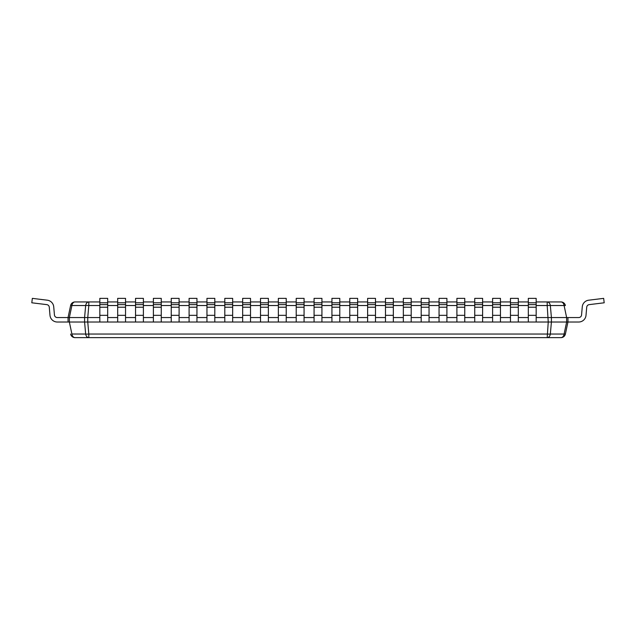 <?xml version="1.0" encoding="UTF-8"?>
<svg xmlns="http://www.w3.org/2000/svg" width="636" height="636" viewBox="0 0 636 636"><rect width="100%" height="100%" fill="white"/><g stroke="black" fill="none" stroke-linecap="round" stroke-linejoin="round"><path stroke-width="0.95" d="M75.04 301.933A4.532 4.532 0 0 0 70.612 305.526L85.661 305.526A4.532 3.204 -90 0 1 88.802 301.933L75.04 301.933A4.532 4.532 0 0 0 70.612 305.526A4.532 4.532 0 0 1 75.04 301.933A4.532 3.204 90 0 0 71.908 305.526L69.364 317.555L69.364 322.015L71.908 334.043A4.532 3.204 90 0 0 75.04 337.637A4.532 4.532 0 0 1 70.612 334.043A4.532 4.532 0 0 0 75.04 337.637L88.802 337.637A4.532 3.204 -90 0 1 85.661 334.043A4.532 0.938 -5 0 0 88.802 334.043L88.802 337.637L560.96 337.637A4.532 4.532 0 0 0 565.388 334.043A4.532 4.532 0 0 1 560.96 337.637A4.532 3.204 -90 0 0 564.092 334.043L565.388 334.043L567.948 322.015L578.712 322.015A7.322 7.322 0 0 0 586.01 315.337L586.718 307.22A2.854 2.854 0 0 1 589.214 304.628A2.854 2.854 0 0 0 586.718 307.22A2.854 2.854 0 0 1 589.214 304.628A2.854 2.854 0 0 0 586.718 307.22A2.854 2.854 0 0 1 589.214 304.628A2.854 2.854 0 0 0 586.718 307.22A2.854 2.854 0 0 1 589.214 304.628A2.854 2.854 0 0 0 586.718 307.22A2.854 2.854 0 0 1 589.214 304.628A2.854 2.854 0 0 0 586.718 307.22A2.854 2.854 0 0 1 589.214 304.628A2.854 2.854 0 0 0 586.718 307.22A2.854 2.854 0 0 1 589.214 304.628A2.854 2.854 0 0 0 586.718 307.22A2.854 2.854 0 0 1 589.214 304.628A2.854 2.854 0 0 0 586.718 307.22A2.854 2.854 0 0 1 589.214 304.628A2.854 2.854 0 0 0 586.718 307.22A2.854 2.854 0 0 1 589.214 304.628A2.854 2.854 0 0 0 586.718 307.22A2.854 2.854 0 0 1 589.214 304.628A2.854 2.854 0 0 0 586.718 307.22A2.854 2.854 0 0 1 589.214 304.628A2.854 2.854 0 0 0 586.718 307.22A2.854 2.854 0 0 1 589.214 304.628L604.2 302.792L603.659 298.364L588.674 300.2A7.322 7.322 0 0 0 582.274 306.83L581.558 314.947A2.854 2.854 0 0 1 578.712 317.555A2.854 2.854 0 0 0 581.558 314.947A2.854 2.854 0 0 1 578.712 317.555A2.854 2.854 0 0 0 581.558 314.947A2.854 2.854 0 0 1 578.712 317.555A2.854 2.854 0 0 0 581.558 314.947A2.854 2.854 0 0 1 578.712 317.555A2.854 2.854 0 0 0 581.558 314.947A2.854 2.854 0 0 1 578.712 317.555A2.854 2.854 0 0 0 581.558 314.947A2.854 2.854 0 0 1 578.712 317.555A2.854 2.854 0 0 0 581.558 314.947A2.854 2.854 0 0 1 578.712 317.555A2.854 2.854 0 0 0 581.558 314.947A2.854 2.854 0 0 1 578.712 317.555A2.854 2.854 0 0 0 581.558 314.947A2.854 2.854 0 0 1 578.712 317.555A2.854 2.854 0 0 0 581.558 314.947A2.854 2.854 0 0 1 578.712 317.555A2.854 2.854 0 0 0 581.558 314.947A2.854 2.854 0 0 1 578.712 317.555A2.854 2.854 0 0 0 581.558 314.947A2.854 2.854 0 0 1 578.712 317.555A2.854 2.854 0 0 0 581.558 314.947A2.854 2.854 0 0 1 578.712 317.555L567.948 317.555L567.948 322.015L566.636 322.015L564.092 334.043L550.339 334.043A4.532 3.204 90 0 1 547.198 337.637L547.358 337.637M71.9 334.011L85.661 334.043L84.588 322.015L87.76 322.015L88.802 334.043L547.198 334.043A4.532 0.938 5 0 0 550.339 334.043L551.412 322.015L567.948 322.015L567.948 317.555L566.636 317.555L566.636 322.015M99.828 301.933L88.802 301.933L88.802 305.526A4.532 0.938 -175 0 0 85.661 305.526L84.588 317.555L68.052 317.555L68.052 322.015L57.288 322.015A7.322 7.322 0 0 1 49.99 315.337L49.282 307.22A2.854 2.854 0 0 0 46.786 304.628L31.8 302.792L32.341 298.364L47.326 300.2A7.322 7.322 0 0 1 53.726 306.83L54.442 314.947A2.854 2.854 0 0 0 57.288 317.555L68.052 317.555L68.052 322.015L57.288 322.015L84.588 322.015L84.588 317.555L87.76 317.555L87.76 322.015L548.24 322.015L547.198 337.637M565.388 305.526L550.339 305.526A4.532 0.938 175 0 0 547.198 305.526L548.24 322.015L551.412 322.015L551.412 317.555L566.636 317.555L564.092 305.526A4.532 3.204 -90 0 0 560.96 301.933A4.532 4.532 0 0 1 565.388 305.526A4.532 4.532 0 0 0 560.96 301.933L547.198 301.933A4.532 3.204 90 0 1 550.339 305.526L551.412 317.555L536.172 317.555M70.612 305.526L68.052 317.555L68.052 322.015M69.364 317.555L68.052 317.555M107.683 301.933L117.684 301.933M125.538 301.933L135.54 301.933M143.394 301.933L153.387 301.933M161.25 301.933L171.243 301.933M179.098 301.933L189.099 301.933M196.953 301.933L206.954 301.933M214.809 301.933L224.802 301.933M232.657 301.933L242.658 301.933M250.512 301.933L260.514 301.933M268.368 301.933L278.361 301.933M286.224 301.933L296.217 301.933M304.072 301.933L314.073 301.933M321.927 301.933L331.928 301.933M339.783 301.933L349.776 301.933M357.639 301.933L367.632 301.933M375.486 301.933L385.488 301.933M393.342 301.933L403.343 301.933M411.198 301.933L421.191 301.933M429.046 301.933L439.047 301.933M446.901 301.933L456.902 301.933M464.757 301.933L474.75 301.933M482.613 301.933L492.606 301.933M500.46 301.933L510.462 301.933M518.316 301.933L528.317 301.933M536.172 301.933L547.198 301.933L547.198 305.526L536.172 305.526M99.828 305.526L88.802 305.526L87.76 317.555L99.828 317.555M528.317 317.555L518.316 317.555M510.462 317.555L500.46 317.555M492.606 317.555L482.613 317.555M474.75 317.555L464.757 317.555M456.902 317.555L446.901 317.555M439.047 317.555L429.046 317.555M421.191 317.555L411.198 317.555M403.343 317.555L393.342 317.555M385.488 317.555L375.486 317.555M367.632 317.555L357.639 317.555M349.776 317.555L339.783 317.555M331.928 317.555L321.927 317.555M314.073 317.555L304.072 317.555M296.217 317.555L286.224 317.555M278.361 317.555L268.368 317.555M260.514 317.555L250.512 317.555M242.658 317.555L232.657 317.555M224.802 317.555L214.809 317.555M206.954 317.555L196.953 317.555M189.099 317.555L179.098 317.555M171.243 317.555L161.25 317.555M153.387 317.555L143.394 317.555M135.54 317.555L125.538 317.555M117.684 317.555L107.683 317.555M57.288 317.555A2.854 2.854 0 0 1 54.442 314.947A2.854 2.854 0 0 0 57.288 317.555A2.854 2.854 0 0 1 54.442 314.947A2.854 2.854 0 0 0 57.288 317.555A2.854 2.854 0 0 1 54.442 314.947A2.854 2.854 0 0 0 57.288 317.555A2.854 2.854 0 0 1 54.442 314.947A2.854 2.854 0 0 0 57.288 317.555A2.854 2.854 0 0 1 54.442 314.947A2.854 2.854 0 0 0 57.288 317.555A2.854 2.854 0 0 1 54.442 314.947A2.854 2.854 0 0 0 57.288 317.555A2.854 2.854 0 0 1 54.442 314.947A2.854 2.854 0 0 0 57.288 317.555A2.854 2.854 0 0 1 54.442 314.947A2.854 2.854 0 0 0 57.288 317.555A2.854 2.854 0 0 1 54.442 314.947A2.854 2.854 0 0 0 57.288 317.555A2.854 2.854 0 0 1 54.442 314.947A2.854 2.854 0 0 0 57.288 317.555A2.854 2.854 0 0 1 54.442 314.947A2.854 2.854 0 0 0 57.288 317.555A2.854 2.854 0 0 1 54.442 314.947A2.854 2.854 0 0 0 57.288 317.555M46.786 304.628A2.854 2.854 0 0 1 49.282 307.22A2.854 2.854 0 0 0 46.786 304.628A2.854 2.854 0 0 1 49.282 307.22A2.854 2.854 0 0 0 46.786 304.628A2.854 2.854 0 0 1 49.282 307.22A2.854 2.854 0 0 0 46.786 304.628A2.854 2.854 0 0 1 49.282 307.22A2.854 2.854 0 0 0 46.786 304.628A2.854 2.854 0 0 1 49.282 307.22A2.854 2.854 0 0 0 46.786 304.628A2.854 2.854 0 0 1 49.282 307.22A2.854 2.854 0 0 0 46.786 304.628A2.854 2.854 0 0 1 49.282 307.22A2.854 2.854 0 0 0 46.786 304.628A2.854 2.854 0 0 1 49.282 307.22A2.854 2.854 0 0 0 46.786 304.628A2.854 2.854 0 0 1 49.282 307.22A2.854 2.854 0 0 0 46.786 304.628A2.854 2.854 0 0 1 49.282 307.22A2.854 2.854 0 0 0 46.786 304.628A2.854 2.854 0 0 1 49.282 307.22A2.854 2.854 0 0 0 46.786 304.628A2.854 2.854 0 0 1 49.282 307.22A2.854 2.854 0 0 0 46.786 304.628M32.341 298.364L47.326 300.2L32.341 298.364M536.172 302.792L536.172 322.015L528.317 322.015L528.317 298.364L536.172 298.364L536.172 302.792L528.317 302.792M518.316 302.792L518.316 322.015L510.462 322.015L510.462 298.364L518.316 298.364L518.316 302.792L510.462 302.792M500.46 302.792L500.46 322.015L492.606 322.015L492.606 298.364L500.46 298.364L500.46 302.792L492.606 302.792M482.613 302.792L482.613 322.015L474.75 322.015L474.75 298.364L482.613 298.364L482.613 302.792L474.75 302.792M464.757 302.792L464.757 322.015L456.902 322.015L456.902 298.364L464.757 298.364L464.757 302.792L456.902 302.792M446.901 302.792L446.901 322.015L439.047 322.015L439.047 298.364L446.901 298.364L446.901 302.792L439.047 302.792M429.046 302.792L429.046 322.015L421.191 322.015L421.191 298.364L429.046 298.364L429.046 302.792L421.191 302.792M411.198 302.792L411.198 322.015L403.343 322.015L403.343 298.364L411.198 298.364L411.198 302.792L403.343 302.792M393.342 302.792L393.342 322.015L385.488 322.015L385.488 298.364L393.342 298.364L393.342 302.792L385.488 302.792M375.486 302.792L375.486 322.015L367.632 322.015L367.632 298.364L375.486 298.364L375.486 302.792L367.632 302.792M357.639 302.792L357.639 322.015L349.776 322.015L349.776 298.364L357.639 298.364L357.639 302.792L349.776 302.792M339.783 302.792L339.783 322.015L331.928 322.015L331.928 298.364L339.783 298.364L339.783 302.792L331.928 302.792M321.927 302.792L321.927 322.015L314.073 322.015L314.073 298.364L321.927 298.364L321.927 302.792L314.073 302.792M304.072 302.792L304.072 322.015L296.217 322.015L296.217 298.364L304.072 298.364L304.072 302.792L296.217 302.792M286.224 302.792L286.224 322.015L278.361 322.015L278.361 298.364L286.224 298.364L286.224 302.792L278.361 302.792M268.368 302.792L268.368 322.015L260.514 322.015L260.514 298.364L268.368 298.364L268.368 302.792L260.514 302.792M250.512 302.792L250.512 322.015L242.658 322.015L242.658 298.364L250.512 298.364L250.512 302.792L242.658 302.792M232.657 302.792L232.657 322.015L224.802 322.015L224.802 298.364L232.657 298.364L232.657 302.792L224.802 302.792M214.809 302.792L214.809 322.015L206.954 322.015L206.954 298.364L214.809 298.364L214.809 302.792L206.954 302.792M196.953 302.792L196.953 322.015L189.099 322.015L189.099 298.364L196.953 298.364L196.953 302.792L189.099 302.792M179.098 302.792L179.098 322.015L171.243 322.015L171.243 298.364L179.098 298.364L179.098 302.792L171.243 302.792M161.25 302.792L161.25 322.015L153.387 322.015L153.387 298.364L161.25 298.364L161.25 302.792L153.387 302.792M143.394 302.792L143.394 322.015L135.54 322.015L135.54 298.364L143.394 298.364L143.394 302.792L135.54 302.792M125.538 302.792L125.538 322.015L117.684 322.015L117.684 298.364L125.538 298.364L125.538 302.792L117.684 302.792M107.683 302.792L107.683 322.015L99.828 322.015L99.828 298.364L107.683 298.364L107.683 302.792L99.828 302.792M107.683 305.526L117.684 305.526M125.538 305.526L135.54 305.526M143.394 305.526L153.387 305.526M161.25 305.526L171.243 305.526M179.098 305.526L189.099 305.526M196.953 305.526L206.954 305.526M214.809 305.526L224.802 305.526M232.657 305.526L242.658 305.526M250.512 305.526L260.514 305.526M268.368 305.526L278.361 305.526M286.224 305.526L296.217 305.526M304.072 305.526L314.073 305.526M321.927 305.526L331.928 305.526M339.783 305.526L349.776 305.526M357.639 305.526L367.632 305.526M375.486 305.526L385.488 305.526M393.342 305.526L403.343 305.526M411.198 305.526L421.191 305.526M429.046 305.526L439.047 305.526M446.901 305.526L456.902 305.526M464.757 305.526L474.75 305.526M482.613 305.526L492.606 305.526M500.46 305.526L510.462 305.526M518.316 305.526L528.317 305.526M536.172 315.337L528.317 315.337M536.172 307.22L528.317 307.22M536.172 304.628L528.317 304.628M518.316 315.337L510.462 315.337M518.316 307.22L510.462 307.22M518.316 304.628L510.462 304.628M500.46 315.337L492.606 315.337M500.46 307.22L492.606 307.22M500.46 304.628L492.606 304.628M482.613 315.337L474.75 315.337M482.613 307.22L474.75 307.22M482.613 304.628L474.75 304.628M464.757 315.337L456.902 315.337M464.757 307.22L456.902 307.22M464.757 304.628L456.902 304.628M446.901 315.337L439.047 315.337M446.901 307.22L439.047 307.22M446.901 304.628L439.047 304.628M429.046 315.337L421.191 315.337M429.046 307.22L421.191 307.22M429.046 304.628L421.191 304.628M411.198 315.337L403.343 315.337M411.198 307.22L403.343 307.22M411.198 304.628L403.343 304.628M393.342 315.337L385.488 315.337M393.342 307.22L385.488 307.22M393.342 304.628L385.488 304.628M375.486 315.337L367.632 315.337M375.486 307.22L367.632 307.22M375.486 304.628L367.632 304.628M357.639 315.337L349.776 315.337M357.639 307.22L349.776 307.22M357.639 304.628L349.776 304.628M339.783 315.337L331.928 315.337M339.783 307.22L331.928 307.22M339.783 304.628L331.928 304.628M321.927 315.337L314.073 315.337M321.927 307.22L314.073 307.22M321.927 304.628L314.073 304.628M304.072 315.337L296.217 315.337M304.072 307.22L296.217 307.22M304.072 304.628L296.217 304.628M286.224 315.337L278.361 315.337M286.224 307.22L278.361 307.22M286.224 304.628L278.361 304.628M268.368 315.337L260.514 315.337M268.368 307.22L260.514 307.22M268.368 304.628L260.514 304.628M250.512 315.337L242.658 315.337M250.512 307.22L242.658 307.22M250.512 304.628L242.658 304.628M232.657 315.337L224.802 315.337M232.657 307.22L224.802 307.22M232.657 304.628L224.802 304.628M214.809 315.337L206.954 315.337M214.809 307.22L206.954 307.22M214.809 304.628L206.954 304.628M196.953 315.337L189.099 315.337M196.953 307.22L189.099 307.22M196.953 304.628L189.099 304.628M179.098 315.337L171.243 315.337M179.098 307.22L171.243 307.22M179.098 304.628L171.243 304.628M161.25 315.337L153.387 315.337M161.25 307.22L153.387 307.22M161.25 304.628L153.387 304.628M143.394 315.337L135.54 315.337M143.394 307.22L135.54 307.22M143.394 304.628L135.54 304.628M125.538 315.337L117.684 315.337M125.538 307.22L117.684 307.22M125.538 304.628L117.684 304.628M107.683 315.337L99.828 315.337M107.683 307.22L99.828 307.22M107.683 304.628L99.828 304.628"/></g></svg>
